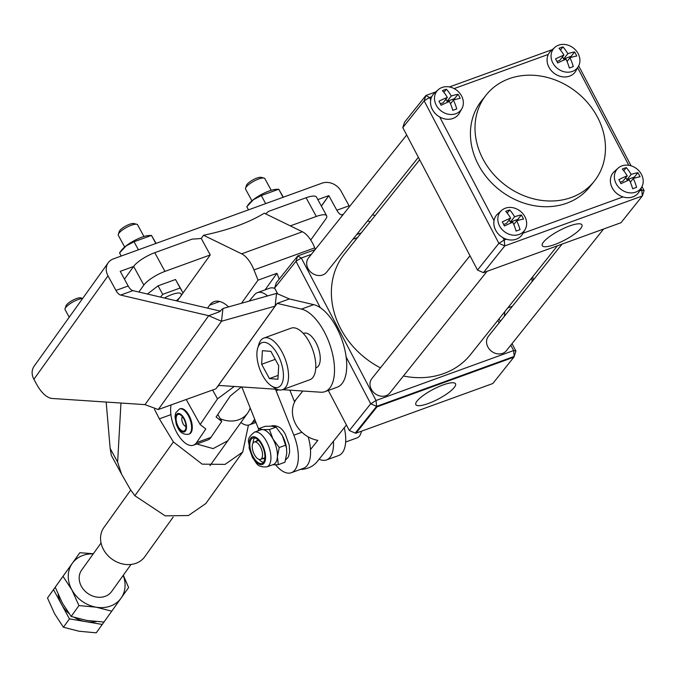 <?xml version="1.0" encoding="UTF-8"?>
<svg xmlns="http://www.w3.org/2000/svg" width="678" height="678" viewBox="0 0 678 678"><rect width="100%" height="100%" fill="white"/><g stroke="black" fill="none" stroke-linecap="round" stroke-linejoin="round"><path stroke-width="1.02" d="M261.649 458.489A9.221 4.339 -109.9 0 0 260.937 447.895A9.221 4.339 -109.9 0 0 254.25 442.039A9.221 4.339 -109.9 0 0 253.148 442.912A9.221 4.339 -109.9 0 0 253.852 453.514A9.221 4.339 -109.9 0 0 260.538 459.37A9.221 4.339 -109.9 0 0 261.649 458.489M258.488 440.319A9.678 4.56 -109.9 0 0 257.343 440.429A9.678 4.56 -109.9 0 0 256.191 441.336M253.123 456.667A13.501 6.356 70.1 0 1 252.792 438.013A13.501 6.356 70.1 0 1 261.666 444.743A13.501 6.356 70.1 0 1 262.005 463.388A13.501 6.356 70.1 0 1 253.123 456.667M254.589 437.903A13.501 6.356 -109.9 0 0 253.106 442.971M361.467 431.2A21.95 10.339 70.1 0 1 361.077 432.81A21.95 10.339 70.1 0 1 357.043 437.886L345.67 442.014M254.352 432.191L260.852 429.835A18.433 8.687 70.1 0 1 262.7 429.598A18.433 8.687 70.1 0 1 272.971 439.022A18.433 8.687 70.1 0 1 277.412 456.582A18.433 8.687 70.1 0 1 273.429 464.498L266.937 466.854A18.433 8.687 -109.9 0 0 266.479 441.378A18.433 8.687 -109.9 0 0 254.352 432.191C244.639 440.369 249.962 441.446 249.097 447.997L252.614 457.811C256.818 462.693 256.309 467.532 266.937 466.854M252.767 457.167A14.636 6.89 -109.9 0 0 264.14 463.066A14.636 6.89 -109.9 0 0 262.03 444.234A14.636 6.89 -109.9 0 0 250.657 438.335A14.636 6.89 -109.9 0 0 252.767 457.167M275.514 389.206A36.875 17.365 -109.9 0 0 276.124 390.782L293.845 435.183A32.264 15.196 70.1 0 1 291.337 472.71A32.264 15.196 70.1 0 1 275.556 464.794M308.176 436.852A32.264 15.196 70.1 0 1 303.566 468.269L291.337 472.71M249.19 301.108L254.538 294.727A27.654 13.026 70.1 0 1 257.428 292.65A27.654 13.026 70.1 0 1 267.564 295.93M258.598 429.005L241.826 386.969M289.879 390.164L294.599 402.003M257.428 292.65L269.649 288.209A27.654 13.026 70.1 0 1 274.81 288.396M258.055 430.852L258.699 428.682L262.7 429.598L269.437 429.53L272.971 439.022L279.243 447.522L277.412 456.582L278.311 464.659L272.819 464.794M269.437 429.53L276.065 427.123L272.064 426.199L265.327 426.276L258.699 428.682M276.065 427.123L282.336 435.623L286.514 448.056L286.777 453.184L284.946 462.252L278.311 464.659M285.879 445.115L279.243 447.522M286.514 448.056L286.447 447.616A18.433 8.687 -109.9 0 0 282.336 435.623A18.433 8.687 -109.9 0 0 281.658 434.437A18.433 8.687 -109.9 0 0 281.489 434.157M344.28 427.682A32.264 15.196 70.1 0 1 338.72 455.506L326.491 459.947A32.264 15.196 70.1 0 1 319.135 459.159M333.432 441.268A32.264 15.196 70.1 0 1 326.491 459.947M259.064 459.387A13.501 6.356 -109.9 0 0 263.454 462.32M262.479 458.667A9.678 4.56 -109.9 0 0 263.945 458.625A9.678 4.56 -109.9 0 0 264.895 457.964M189.009 434.09A13.433 6.331 -109.9 0 0 189.365 433.988A13.433 6.331 -109.9 0 0 189.035 415.428A13.433 6.331 -109.9 0 0 180.195 408.732A13.433 6.331 -109.9 0 0 179.856 408.876M178.238 426.623A8.822 4.161 70.1 0 1 176.187 417.487A8.822 4.161 70.1 0 1 179.882 414.572A8.822 4.161 70.1 0 1 183.831 418.818A8.822 4.161 70.1 0 1 185.382 429.708A8.822 4.161 70.1 0 1 178.238 426.623M185.967 426.462A5.365 2.526 70.1 0 1 183.085 423.733A5.365 2.526 70.1 0 1 182.416 416.69M241.376 386.935L230.308 395.96L216.096 416.987L221.731 421.453L210.968 437.369A25.349 11.941 70.1 0 1 207.799 439.971L193.425 445.192A25.349 11.941 -109.9 0 0 196.595 442.59L205.79 428.996L200.154 424.53L217.511 398.85L234.266 386.46M221.731 421.453L217.824 414.436M171.085 404.936A25.349 11.941 -109.9 0 0 176.933 432.878A25.349 11.941 -109.9 0 0 193.425 445.192M200.154 424.53L186.213 399.495M217.511 398.85L212.595 390.011M254.682 419.199L252.623 422.25A25.349 11.941 70.1 0 1 249.453 424.852A25.349 11.941 70.1 0 1 240.919 422.479M101.047 542.976L81.674 570.029A18.433 15.475 35.6 0 0 81.377 586.309A18.433 15.475 35.6 0 0 111.65 591.496L131.024 564.443M96.191 621.607A29.959 25.145 -144.4 0 1 85.843 621.65A29.959 25.145 -144.4 0 1 74.597 617.548M69.003 613.556A29.959 25.145 -144.4 0 1 61.469 604.234L69.436 618.853L102.251 624.455L103.963 622.048M102.251 624.455L96.242 632.837L78.987 631.226L63.427 627.243L54.613 613.802L47.494 598.004L61.935 577.8A29.959 25.145 -144.4 0 1 61.952 577.775L53.503 589.614L61.469 604.234A29.959 25.145 -144.4 0 1 58.155 594.42M61.757 578.063A29.959 25.145 -144.4 0 1 61.935 577.8L62.817 576.563M53.503 589.614L47.494 598.004M69.436 618.853L63.427 627.243M123.311 575.215L128.625 587.546L111.76 611.175L96.2 607.191L78.945 605.573L71.165 616.446L86.716 620.429L103.971 622.048L111.76 611.175M71.165 616.446L62.342 603.013L55.223 587.216L63.012 576.342L71.826 589.775L78.945 605.573M63.012 576.342L79.877 552.706L93.335 553.756M55.223 587.216L79.877 552.706M123.193 575.376A29.959 25.145 -144.4 0 1 121.04 598.174A29.959 25.145 -144.4 0 1 96.2 607.191A29.959 25.145 35.6 0 1 71.826 589.775A29.959 25.145 -144.4 0 1 72.292 563.342A29.959 25.145 -144.4 0 1 93.217 553.909M443.107 384.935A22.416 5.466 152.3 0 0 415.817 404.596A22.416 5.466 152.3 0 0 428.267 403.512A22.416 5.466 152.3 0 0 455.523 383.773A22.416 5.466 152.3 0 0 443.107 384.935M554.706 244.546A22.399 5.466 -27.7 0 1 542.264 245.631A22.399 5.466 -27.7 0 1 569.537 225.977A22.399 5.466 -27.7 0 1 581.944 224.825A22.399 5.466 -27.7 0 1 554.706 244.546M418.377 157.296L326.55 272.251A11.526 9.763 -141.4 0 1 307.99 268.53A11.526 9.763 -141.4 0 1 308.541 257.869L406.69 135.007M562.045 244.105L488.406 336.288A11.526 9.763 38.6 0 0 487.855 346.95A11.526 9.763 38.6 0 0 506.407 350.679L603.59 229.028M469.998 255.742L371.849 378.604A11.526 9.763 38.6 0 0 371.298 389.257A11.526 9.763 38.6 0 0 389.85 392.986L487.033 271.336M597.555 117.286A69.131 58.605 -141.4 0 1 594.25 181.238A69.131 58.605 -141.4 0 1 482.905 158.898A69.131 58.605 -141.4 0 1 486.219 94.937A69.131 58.605 -141.4 0 1 597.555 117.286M594.25 181.238L589.665 186.967A69.131 58.605 -141.4 0 1 478.329 164.627A69.131 58.605 -141.4 0 1 481.643 100.675L486.219 94.937M499.559 225.927A15.289 12.958 38.6 0 0 519.119 234.461A15.289 12.958 38.6 0 0 525.187 229.359A15.289 12.958 38.6 0 0 524.908 216.723A15.289 12.958 38.6 0 0 505.347 208.197A15.289 12.958 38.6 0 0 501.534 210.46A15.289 12.958 38.6 0 0 499.559 225.927M438.234 89.733A15.289 12.958 38.6 0 0 436.251 105.2A15.289 12.958 38.6 0 0 455.811 113.726A15.289 12.958 38.6 0 0 461.887 108.633A15.289 12.958 38.6 0 0 461.599 95.996A15.289 12.958 38.6 0 0 442.039 87.47A15.289 12.958 38.6 0 0 438.234 89.733L434.454 93.123A16.128 13.67 38.6 0 0 433.132 94.522A16.128 13.67 38.6 0 0 433.123 94.539A16.128 13.67 38.6 0 0 431.742 96.725A16.128 13.67 38.6 0 0 430.716 99.852A16.128 13.67 38.6 0 0 432.344 109.463A16.128 13.67 38.6 0 0 439.708 116.997L494.025 220.579A16.128 13.67 38.6 0 0 495.652 230.189A16.128 13.67 38.6 0 0 521.645 235.385A16.128 13.67 38.6 0 0 522.713 233.791L525.187 229.359M501.534 210.46L497.754 213.858A16.128 13.67 38.6 0 0 496.44 215.248A16.128 13.67 38.6 0 0 496.423 215.273A16.128 13.67 38.6 0 0 495.669 230.173A16.128 13.67 38.6 0 0 503.017 237.724A16.128 13.67 38.6 0 0 506.466 239.224A16.128 13.67 38.6 0 0 521.628 235.41A16.128 13.67 38.6 0 0 521.636 235.393L521.645 235.385M509.229 219.96L510.339 222.07L514.594 216.748A27.561 6.721 152.3 0 1 521.357 215.002A25.247 12.068 70.2 0 1 523.501 219.079A27.561 6.721 -27.7 0 0 516.729 220.825A27.561 12.984 -109.9 0 1 520.043 229.664A25.247 5.992 152.6 0 0 518.111 230.334A25.247 5.992 152.6 0 0 516.102 231.096A27.561 12.984 70.1 0 0 512.788 222.257A27.561 6.721 -27.7 0 0 504.424 226.003A25.247 11.721 -110.1 0 0 502.288 221.926A27.561 6.721 152.3 0 1 510.653 218.18A27.561 12.984 70.1 0 0 505.746 211.341A25.247 6.331 -27.9 0 1 507.746 210.578A25.247 6.331 -27.9 0 1 509.678 209.909L507.212 213.087M514.594 216.748A27.561 12.984 -109.9 0 0 509.678 209.909M552.807 62.893A15.289 12.958 38.6 0 0 572.368 71.419A15.289 12.958 38.6 0 0 578.444 66.325A15.289 12.958 38.6 0 0 578.165 53.689A15.289 12.958 38.6 0 0 558.604 45.163A15.289 12.958 38.6 0 0 554.79 47.426A15.289 12.958 38.6 0 0 552.807 62.893M554.79 47.426L551.011 50.816A16.128 13.67 38.6 0 0 549.697 52.214A16.128 13.67 38.6 0 0 548.917 67.139A16.128 13.67 38.6 0 0 574.902 72.351A16.128 13.67 38.6 0 0 575.969 70.758L578.444 66.325M549.68 52.231L549.697 52.214A16.128 13.67 38.6 0 0 549.68 52.231A16.128 13.67 38.6 0 0 548.299 54.418A16.128 13.67 38.6 0 0 548.909 67.156A16.128 13.67 38.6 0 0 574.885 72.368A16.128 13.67 38.6 0 0 574.893 72.36L574.902 72.351M562.486 56.918L563.596 59.028L567.842 53.715A27.561 6.721 152.3 0 1 574.613 51.96A25.247 12.068 70.2 0 1 576.749 56.045A27.561 6.721 -27.7 0 0 569.978 57.791A27.561 12.984 -109.9 0 1 573.291 66.63A25.247 5.992 152.6 0 0 571.359 67.3A25.247 5.992 152.6 0 0 569.359 68.054A27.561 12.984 70.1 0 0 566.045 59.215A27.561 6.721 -27.7 0 0 557.68 62.961A25.247 11.721 -110.1 0 0 555.536 58.884A27.561 6.721 152.3 0 1 563.91 55.138A27.561 12.984 70.1 0 0 558.994 48.299A25.247 6.331 -27.9 0 1 561.003 47.536A25.247 6.331 -27.9 0 1 562.935 46.875L560.469 50.045M567.842 53.715A27.561 12.984 -109.9 0 0 562.935 46.875M419.682 159.779L344.458 253.936A80.657 68.368 38.6 0 0 340.602 328.55A80.657 68.368 38.6 0 0 380.443 367.84M403.418 376.002A80.657 68.368 38.6 0 0 470.49 354.611L557.435 245.783M616.116 183.619A15.289 12.958 38.6 0 0 635.676 192.145A15.289 12.958 38.6 0 0 641.752 187.052A15.289 12.958 38.6 0 0 641.464 174.416A15.289 12.958 38.6 0 0 621.904 165.89A15.289 12.958 38.6 0 0 618.099 168.152A15.289 12.958 38.6 0 0 616.116 183.619M618.099 168.152L614.319 171.551A16.128 13.67 38.6 0 0 612.997 172.941A16.128 13.67 38.6 0 0 612.226 187.865A16.128 13.67 38.6 0 0 638.201 193.077A16.128 13.67 38.6 0 0 639.278 191.484L641.752 187.052M612.98 172.966L612.997 172.941A16.128 13.67 38.6 0 0 612.98 172.966A16.128 13.67 38.6 0 0 612.209 187.882A16.128 13.67 38.6 0 0 623.023 196.917A16.128 13.67 38.6 0 0 638.193 193.094A16.128 13.67 38.6 0 0 638.201 193.086L638.201 193.077M625.794 177.653L626.896 179.763L631.15 174.441A27.561 6.721 152.3 0 1 637.922 172.695A25.247 12.068 70.2 0 1 640.057 176.772A27.561 6.721 -27.7 0 0 633.286 178.517A27.561 12.984 -109.9 0 1 636.6 187.357A25.247 5.992 152.6 0 0 634.667 188.026A25.247 5.992 152.6 0 0 632.659 188.789A27.561 12.984 70.1 0 0 629.354 179.95A27.561 6.721 -27.7 0 0 620.98 183.696A25.247 11.721 -110.1 0 0 618.845 179.619A27.561 6.721 152.3 0 1 627.209 175.873A27.561 12.984 70.1 0 0 622.302 169.034A25.247 6.331 -27.9 0 1 624.311 168.271A25.247 6.331 -27.9 0 1 626.243 167.602L623.777 170.78M631.15 174.441A27.561 12.984 -109.9 0 0 626.243 167.602M433.123 94.539L433.132 94.522A16.128 13.67 38.6 0 0 432.361 109.446A16.128 13.67 38.6 0 0 458.336 114.658A16.128 13.67 38.6 0 0 459.413 113.065L461.887 108.633M439.708 116.997A16.128 13.67 38.6 0 0 458.328 114.675A16.128 13.67 38.6 0 0 458.336 114.667L458.336 114.658M445.929 99.225L447.031 101.344L451.285 96.022A27.561 6.721 152.3 0 1 458.057 94.276A25.247 12.068 70.2 0 1 460.192 98.352A27.561 6.721 -27.7 0 0 453.421 100.098A27.561 12.984 -109.9 0 1 456.735 108.938A25.247 5.992 152.6 0 0 454.802 109.607A25.247 5.992 152.6 0 0 452.794 110.361A27.561 12.984 70.1 0 0 449.489 101.522A27.561 6.721 -27.7 0 0 441.115 105.276A25.247 11.721 -110.1 0 0 438.98 101.192A27.561 6.721 152.3 0 1 447.344 97.446A27.561 12.984 70.1 0 0 442.437 90.606A25.247 6.331 -27.9 0 1 444.446 89.843A25.247 6.331 -27.9 0 1 446.378 89.182L443.912 92.352M451.285 96.022A27.561 12.984 -109.9 0 0 446.378 89.182M453.421 100.098L450.489 103.776M447.344 97.446L443.098 102.768L440.378 103.759M455.04 99.581L454.531 98.615L447.031 101.344M458.057 94.276L454.531 98.615M431.742 96.725L429.505 97.539L430.716 99.852M496.423 215.273L496.44 215.248A16.128 13.67 38.6 0 0 494.025 220.579M523.043 233.207L623.023 196.917M628.794 165.288L577.648 67.749M548.299 54.418L454.141 88.598M311.355 254.352L301.329 257.996L376.044 400.495L513.627 350.551L510.805 345.178M499.118 322.881L497.822 320.406M357.509 237.597L352.891 239.275M499.042 318.88L500.339 321.355M512.026 343.644L515.924 351.077L513.627 350.551L514.178 356.425L515.924 351.077M320.321 307.71L295.981 261.293L274.615 288.031L276.361 282.684L297.727 255.945L315.126 249.631M356.67 234.546L361.281 232.876M328.313 390.435L349.339 430.53L370.705 403.791L346.144 356.959M274.615 288.031L277.455 293.455M297.727 255.945L295.981 261.293L301.329 257.996L297.727 255.945M349.339 430.53L355.238 433.106L376.595 406.359L355.238 433.106L355.984 433.191L492.804 383.528L513.856 357.17L377.044 406.825L355.984 433.191M370.705 403.791L376.595 406.359L376.044 400.495L370.705 403.791M377.044 406.825L376.612 406.376L514.178 356.425L376.595 406.359M514.187 356.442L513.856 357.17M633.286 178.517L630.354 182.196M627.209 175.873L622.963 181.187L620.243 182.179M634.905 178.009L634.396 177.043L626.896 179.763M637.922 172.695L634.396 177.043M639.6 190.899L641.803 190.103L640.956 188.476M569.978 57.791L567.045 61.461M563.91 55.138L559.655 60.461L556.935 61.444M571.596 57.274L571.088 56.308L563.596 59.028M574.613 51.96L571.088 56.308M516.729 220.825L513.788 224.503M510.653 218.18L506.407 223.503L503.686 224.486M518.348 220.316L517.839 219.35L510.339 222.07M521.357 215.002L517.839 219.35M503.017 237.724L504.229 240.037L506.466 239.224M578.681 65.868L631.091 165.813M641.99 186.603L644.1 190.62L641.803 190.103L642.354 195.967L504.779 245.911L483.414 272.649L620.989 222.715L642.354 195.967L644.1 190.62M402.791 127.574L477.515 270.081L498.881 243.334L424.157 100.836L402.791 127.574L404.537 122.235L425.903 95.488L435.835 91.886M449.429 86.954L552.392 49.579M425.903 95.488L424.157 100.836L429.505 97.539L425.903 95.488M477.515 270.081L483.414 272.649M498.881 243.334L504.779 245.911L504.229 240.037L498.881 243.334M176.229 300.786A16.128 4.373 151.4 0 0 180.348 296.752A16.128 4.373 151.4 0 0 177.975 293.023A16.128 4.373 151.4 0 0 164.423 298.023M147.448 294.04L158.059 285.828L175.492 279.506L183.094 292.904L180.136 288.023L162.703 294.354L160.559 297.117M283.353 197.196L278.717 189.221L276.065 189.348A17.975 4.873 151.4 0 0 253.36 199.663A17.975 4.873 151.4 0 0 248.512 204.375L246.809 206.765L248.487 209.849M283.107 197.281L278.717 189.23L261.284 195.552L253.292 199.781L246.809 206.765M245.555 188.162L246.512 185.306A8.67 2.348 -28.6 0 1 249.284 182.255A8.67 2.348 -28.6 0 1 261.123 177.348L264.047 178.077A10.975 2.975 151.4 0 0 249.055 184.289A10.975 2.975 151.4 0 0 245.555 188.162A10.975 2.975 151.4 0 0 245.563 189.111L251.945 200.815M82.623 298.506A10.975 2.975 151.4 0 0 68.563 304.812A10.975 2.975 151.4 0 0 65.063 308.676L66.02 305.829A8.67 2.348 -28.6 0 1 68.792 302.769A8.67 2.348 -28.6 0 1 80.631 297.862L82.708 298.388M65.063 308.676A10.975 2.975 151.4 0 0 65.071 309.626L69.215 317.228M156.093 243.385L151.457 235.419L148.804 235.546A17.975 4.873 151.4 0 0 126.108 245.851A17.975 4.873 151.4 0 0 121.252 250.563L119.548 252.953L121.235 256.038M155.847 243.478L151.457 235.419L134.024 241.749L126.04 245.978L119.548 252.953M118.294 234.351L119.26 231.503A8.67 2.348 -28.6 0 1 122.023 228.444A8.67 2.348 -28.6 0 1 133.863 223.537L136.787 224.274A10.975 2.975 151.4 0 0 121.794 230.486A10.975 2.975 151.4 0 0 118.294 234.351A10.975 2.975 151.4 0 0 118.303 235.3L124.684 247.004M532.739 276.7A23.755 11.187 70.1 0 1 533.323 280.065M531.586 278.141A27.442 12.924 70.1 0 1 532.196 281.48M201.247 238.436L210.248 254.945L164.966 271.386A18.433 5 151.4 0 0 143.846 285.082L133.651 266.386A18.433 5 -28.6 0 1 154.77 252.691L192.221 239.097A157.084 131.863 35.6 0 0 201.247 238.436L203.519 235.258L241.648 253.826A23.044 10.856 70.1 0 1 251.555 264.742A23.044 10.856 70.1 0 1 253.97 269.92L258.021 280.167L241.47 303.278M315.329 249.377L314.736 247.868A23.044 10.856 -109.9 0 0 312.312 242.69A23.044 10.856 -109.9 0 0 302.413 231.766L264.284 213.206C248.589 222.774 228.333 230.122 203.519 235.258M262.64 375.459A23.755 11.187 -109.9 0 0 271.395 385.884A23.755 11.187 -109.9 0 0 283.006 380.265A23.755 11.187 -109.9 0 0 277.675 354.475A23.755 11.187 -109.9 0 0 257.691 348.128A23.755 11.187 -109.9 0 0 262.64 375.459M271.395 385.884L274.649 388.019A27.442 12.924 -109.9 0 0 282.582 389.647A27.442 12.924 -109.9 0 0 281.904 351.729A27.442 12.924 -109.9 0 0 263.852 338.059A27.442 12.924 -109.9 0 0 258.818 344.399L257.691 348.128M282.582 389.647L309.854 379.748A27.442 12.924 -109.9 0 0 309.176 341.831A27.442 12.924 -109.9 0 0 291.133 328.16L263.852 338.059M315.787 367.866L316.287 367.679A18.289 8.619 -109.9 0 0 315.838 342.407A18.289 8.619 -109.9 0 0 303.803 333.296L303.312 333.474M248.428 425.123L242.716 452.031L225.071 464.388L202.18 464.15L173.39 441.946L159.364 418.834L154.44 409.207M277.946 379.248L269.42 378.57L261.64 364.289L262.378 350.687L270.895 351.365L278.683 365.637L277.946 379.248M278.149 375.4L269.42 378.57M275.251 359.348L261.64 364.289M265.53 213.807A157.084 131.863 35.6 0 0 268.658 211.35L306.109 197.756A18.433 5 -28.6 0 1 316.457 197.078L326.652 215.774A18.433 5 151.4 0 0 316.295 216.452L290.328 225.884M133.651 266.386L124.472 279.192M120.964 403.046L117.625 462.125L121.557 474.117L130.176 489.202L134.863 495.728L165.161 515.839L188.442 515.534L205.815 503.551L242.716 452.031M196.756 443.98L213.121 448.624L227.859 440.717M228.596 306.905A36.875 17.365 -109.9 0 0 214.087 301.642A36.875 17.365 -109.9 0 0 209.68 305.134L207.536 308.126M326.652 215.774A18.433 5 151.4 0 1 325.754 219.053L310.727 240.02M143.846 285.082L138.863 292.032M177.246 301.024L179.873 297.362M183.077 292.888L210.248 254.945M265.073 289.87L276.938 273.302L258.021 280.167M276.938 273.302L279.226 279.099M121.557 474.117L111.353 455.404L110.158 448.429L106.175 402.062M110.158 448.429L117.625 462.125M143.956 236.495L137.575 224.791A10.975 2.975 151.4 0 0 136.787 224.274M134.024 241.749L138.414 249.801M271.217 190.306L264.835 178.602A10.975 2.975 151.4 0 0 264.047 178.077M261.284 195.552L265.674 203.612M349.517 206.578A9.221 4.339 -109.9 0 1 349.068 205.807L341.11 191.204A14.797 12.416 35.6 0 0 322.025 183.162L113.438 258.869A14.797 12.416 35.6 0 0 108.226 262.759A14.797 12.416 35.6 0 0 107.988 275.827L115.946 290.43A9.221 4.339 -109.9 0 0 120.676 295.074L208.688 315.702L219.189 311.888L222.952 308.49L276.556 293.396L289.379 298.939L277.149 303.38L301.464 309.083A43.782 20.62 70.1 0 1 331.44 349.645A43.782 20.62 70.1 0 1 324.982 391.647A43.782 20.62 70.1 0 1 320.736 392.215L282.514 389.672M277.056 389.308L218.401 385.409L215.901 388.825L158.271 409.537L144.99 404.639L52.164 398.469A27.654 13.026 70.1 0 1 36.654 384.333L33.9 379.273A14.797 12.416 35.6 0 1 34.137 366.205L108.226 262.759M289.379 298.939L313.694 304.642A43.782 20.62 70.1 0 1 343.67 345.204A43.782 20.62 70.1 0 1 337.212 387.206L324.982 391.647M276.556 293.396L275.107 306.151L277.149 303.38L218.401 385.409M222.952 308.49L221.511 321.245L275.107 306.151L215.901 388.825M144.99 404.639L208.688 315.702L221.511 321.245L158.271 409.537M504.246 316.465A43.782 20.62 -109.9 0 0 504.856 311.6M133.574 266.496L120.218 271.344L128.176 285.989A9.221 4.339 -109.9 0 0 132.905 290.633L220.562 311.177M349.068 205.807L336.839 210.248L328.822 195.62L321.347 206.053M336.839 210.248A9.221 4.339 -109.9 0 0 341.559 214.892L342.67 215.155M317.838 199.612L328.822 195.62M372.425 214.824L375.188 215.468M367.51 220.977L370.273 221.621M175.492 279.506L180.136 288.023M158.059 285.828L162.703 294.354M294.421 401.537L296.269 399.223A27.654 23.442 38.6 0 0 295.583 423.953A27.654 23.442 38.6 0 0 317.838 440.361L310.499 449.548M300.312 469.447A27.654 23.442 38.6 0 0 317.236 461.549L346.433 424.996M130.761 490.016L103.954 527.442A25.12 21.086 35.6 0 0 103.548 549.629A25.12 21.086 35.6 0 0 144.795 556.697L173.161 517.094M220.172 418.657A25.12 21.086 35.6 0 0 247.614 413.131A25.12 21.086 35.6 0 0 250.182 407.919M293.845 435.183L301.922 432.25M276.124 390.782L278.726 389.833M177.95 427.03A9.746 4.593 -109.9 0 0 185.526 430.962A9.746 4.593 -109.9 0 0 184.119 418.411A9.746 4.593 -109.9 0 0 176.543 414.487A9.746 4.593 -109.9 0 0 177.95 427.03M188.679 434.242C183.713 434.878 180.077 432.691 177.772 427.682L176.305 424.42L174.975 416.58L175.738 412.8L179.509 408.978A13.433 6.331 70.1 0 1 188.34 415.673A13.433 6.331 70.1 0 1 188.679 434.242L189.365 433.988M210.968 437.369L196.595 442.59M252.623 422.25L255.487 421.208M241.648 253.826L302.413 231.766M159.364 418.834L170.907 414.639M209.68 305.134L219.714 301.498M173.39 441.946L134.863 495.728M154.77 252.691L164.966 271.386M316.295 216.452L306.109 197.756M253.97 269.92L314.736 247.868M301.464 309.083L313.694 304.642M343.407 214.223L341.559 214.892M115.946 290.43L128.176 285.989M120.676 295.074L132.905 290.633M107.988 275.827L33.9 379.273M328.881 195.645L321.38 206.112M254.25 442.039L258.615 440.454M361.569 431.157L361.077 432.81M285.616 459.981L288.404 456.904L289.65 452.175L289.218 445.09L285.54 434.844C282.455 428.318 277.98 425.284 272.124 425.742L271.242 426.148M260.538 459.37L264.912 457.786M249.453 424.852L255.996 422.479M179.509 408.978L180.195 408.732M180.348 296.752L183.085 292.904M507.814 307.897L512.432 306.219M218.935 385.443L217.062 387.231M302.786 391.02L294.405 401.512M209.977 465.684L247.614 413.131"/></g></svg>
